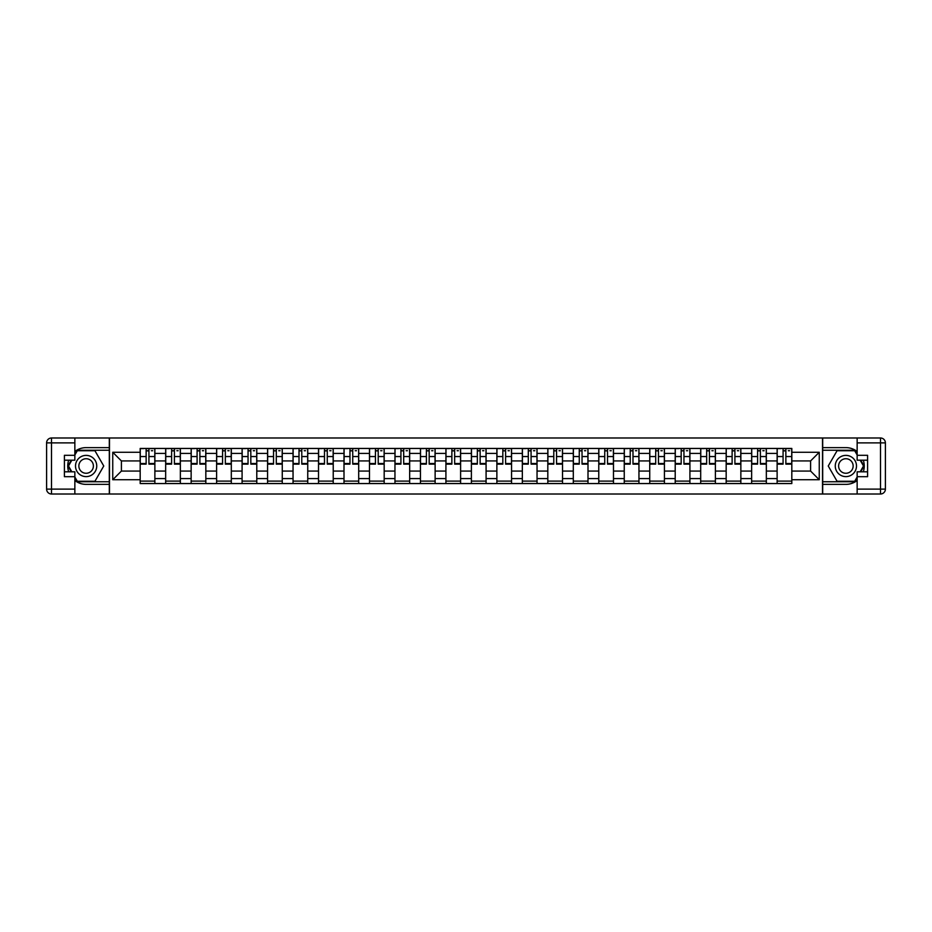 <?xml version="1.0" encoding="UTF-8"?>
<svg xmlns="http://www.w3.org/2000/svg" width="932" height="932" viewBox="0 0 932 932"><rect width="100%" height="100%" fill="white"/><g stroke="black" fill="none" stroke-linecap="round" stroke-linejoin="round"><path stroke-width="1.4" d="M74.851 480.516A18.372 18.372 0 0 0 86.128 484.372L109.312 484.372L109.312 494.007L822.688 494.007L822.688 484.372L845.872 484.372A18.372 18.372 0 0 0 857.149 480.516M857.149 451.484A18.372 18.372 0 0 0 845.872 447.628L822.688 447.628L822.688 437.993L109.312 437.993L109.312 447.628L86.128 447.628A18.372 18.372 0 0 0 74.851 451.484M165.663 483.557L165.663 453.43L154.875 453.43L154.875 483.557M154.875 453.43L154.875 448.443M165.663 453.43L165.663 448.443M180.354 448.443L180.354 483.557M191.142 483.557L191.142 448.443M205.832 448.443L205.832 483.557M216.608 483.557L216.608 448.443M231.311 448.443L231.311 483.557M242.087 483.557L242.087 448.443M256.789 448.443L256.789 483.557M267.566 483.557L267.566 448.443M282.268 448.443L282.268 483.557M293.044 483.557L293.044 448.443M307.746 448.443L307.746 483.557M318.523 483.557L318.523 448.443M333.225 448.443L333.225 483.557M344.001 483.557L344.001 448.443M358.703 448.443L358.703 483.557M369.48 483.557L369.48 448.443M384.182 448.443L384.182 483.557M394.958 483.557L394.958 448.443M409.661 448.443L409.661 483.557M420.437 483.557L420.437 448.443M435.127 448.443L435.127 483.557M445.915 483.557L445.915 448.443M460.606 448.443L460.606 483.557M471.394 483.557L471.394 448.443M486.085 448.443L486.085 483.557M496.873 483.557L496.873 448.443M511.563 448.443L511.563 483.557M522.339 483.557L522.339 448.443M537.042 448.443L537.042 483.557M547.818 483.557L547.818 448.443M562.52 448.443L562.52 483.557M573.297 483.557L573.297 448.443M587.999 448.443L587.999 483.557M598.775 483.557L598.775 448.443M613.477 448.443L613.477 483.557M624.254 483.557L624.254 448.443M638.956 448.443L638.956 483.557M649.732 483.557L649.732 448.443M664.434 448.443L664.434 483.557M675.211 483.557L675.211 448.443M689.913 448.443L689.913 483.557M700.689 483.557L700.689 448.443M715.392 448.443L715.392 483.557M726.168 483.557L726.168 448.443M740.858 448.443L740.858 483.557M751.646 483.557L751.646 448.443M766.337 448.443L766.337 483.557M777.125 483.557L777.125 448.443M777.125 471.068L766.337 471.068M751.646 471.068L740.858 471.068M726.168 471.068L715.392 471.068M700.689 471.068L689.913 471.068M675.211 471.068L664.434 471.068M649.732 471.068L638.956 471.068M624.254 471.068L613.477 471.068M598.775 471.068L587.999 471.068M573.297 471.068L562.52 471.068M547.818 471.068L537.042 471.068M522.339 471.068L511.563 471.068M496.873 471.068L486.085 471.068M471.394 471.068L460.606 471.068M445.915 471.068L435.127 471.068M420.437 471.068L409.661 471.068M394.958 471.068L384.182 471.068M369.48 471.068L358.703 471.068M344.001 471.068L333.225 471.068M318.523 471.068L307.746 471.068M293.044 471.068L282.268 471.068M267.566 471.068L256.789 471.068M242.087 471.068L231.311 471.068M216.608 471.068L205.832 471.068M191.142 471.068L180.354 471.068M165.663 471.068L154.875 471.068M777.125 460.932L766.337 460.932M751.646 460.932L740.858 460.932M726.168 460.932L715.392 460.932M700.689 460.932L689.913 460.932M675.211 460.932L664.434 460.932M649.732 460.932L638.956 460.932M624.254 460.932L613.477 460.932M598.775 460.932L587.999 460.932M573.297 460.932L562.52 460.932M547.818 460.932L537.042 460.932M522.339 460.932L511.563 460.932M496.873 460.932L486.085 460.932M471.394 460.932L460.606 460.932M445.915 460.932L435.127 460.932M420.437 460.932L409.661 460.932M394.958 460.932L384.182 460.932M369.48 460.932L358.703 460.932M344.001 460.932L333.225 460.932M318.523 460.932L307.746 460.932M293.044 460.932L282.268 460.932M267.566 460.932L256.789 460.932M242.087 460.932L231.311 460.932M216.608 460.932L205.832 460.932M191.142 460.932L180.354 460.932M165.663 460.932L154.875 460.932M121.405 471.068L140.184 471.068L140.184 460.932L121.405 460.932L121.405 471.068L112.749 479.724L112.749 452.276L140.184 452.276L140.184 460.932M791.816 460.932L791.816 471.068L810.595 471.068L810.595 460.932L791.816 460.932L791.816 448.443L140.184 448.443L140.184 452.276M791.816 452.276L819.251 452.276L819.251 479.724L791.816 479.724L791.816 471.068M140.184 471.068L140.184 483.557L791.816 483.557L791.816 479.724M140.184 479.724L112.749 479.724M822.525 494.007L822.525 437.993M109.475 494.007L109.475 437.993M154.875 481.11L140.184 481.11M146.138 450.89L148.922 450.89M180.354 481.11L165.663 481.11M171.616 450.89L174.4 450.89M205.832 481.11L191.142 481.11M197.095 450.89L199.879 450.89M231.311 481.11L216.608 481.11M222.573 450.89L225.346 450.89M256.789 481.11L242.087 481.11M248.052 450.89L250.825 450.89M282.268 481.11L267.566 481.11M273.53 450.89L276.303 450.89M307.746 481.11L293.044 481.11M299.009 450.89L301.782 450.89M333.225 481.11L318.523 481.11M324.487 450.89L327.26 450.89M358.703 481.11L344.001 481.11M349.966 450.89L352.739 450.89M384.182 481.11L369.48 481.11M375.445 450.89L378.217 450.89M409.661 481.11L394.958 481.11M400.923 450.89L403.696 450.89M435.127 481.11L420.437 481.11M426.39 450.89L429.174 450.89M460.606 481.11L445.915 481.11M451.869 450.89L454.653 450.89M486.085 481.11L471.394 481.11M477.347 450.89L480.131 450.89M511.563 481.11L496.873 481.11M502.826 450.89L505.61 450.89M537.042 481.11L522.339 481.11M528.304 450.89L531.077 450.89M562.52 481.11L547.818 481.11M553.783 450.89L556.555 450.89M587.999 481.11L573.297 481.11M579.261 450.89L582.034 450.89M613.477 481.11L598.775 481.11M604.74 450.89L607.513 450.89M638.956 481.11L624.254 481.11M630.218 450.89L632.991 450.89M664.434 481.11L649.732 481.11M655.697 450.89L658.47 450.89M689.913 481.11L675.211 481.11M681.176 450.89L683.948 450.89M715.392 481.11L700.689 481.11M706.654 450.89L709.427 450.89M740.858 481.11L726.168 481.11M732.121 450.89L734.905 450.89M766.337 481.11L751.646 481.11M757.599 450.89L760.384 450.89M791.816 481.11L777.125 481.11M783.078 450.89L785.862 450.89M112.749 452.276L121.405 460.932M810.595 471.068L819.251 479.724M810.595 460.932L819.251 452.276M148.922 464.124L148.922 448.607L154.794 448.607L154.794 464.124L148.922 464.124M146.138 450.727L148.922 450.727M151.368 450.727L152.673 450.727M143.691 448.607L140.266 448.607L140.266 464.124L146.138 464.124L146.138 448.607L151.368 448.607M174.4 464.124L174.4 448.607L180.272 448.607L180.272 464.124L174.4 464.124M171.616 450.727L174.4 450.727M176.847 450.727L178.152 450.727M169.17 448.607L165.745 448.607L165.745 464.124L171.616 464.124L171.616 448.607L176.847 448.607M199.879 464.124L199.879 448.607L205.751 448.607L205.751 464.124L199.879 464.124M197.095 450.727L199.879 450.727M202.326 450.727L203.63 450.727M194.648 448.607L191.223 448.607L191.223 464.124L197.095 464.124L197.095 448.607L202.326 448.607M68.688 460.198A18.372 18.372 0 0 0 68.688 471.802M109.312 437.993L74.851 437.993L74.851 460.198L64.401 460.198M109.312 494.007L51.505 494.007A4.905 4.905 0 0 1 46.6 489.114L46.6 442.886A4.905 4.905 0 0 1 51.505 437.993L74.851 437.993M109.312 484.372L109.312 447.628M64.401 471.802L74.851 471.802L74.851 494.007M74.851 455.305L64.401 455.305L64.401 476.695L74.851 476.695M109.312 450.238L77.018 450.238L74.851 454M74.851 478L77.018 481.762L109.312 481.762M71.275 460.198L67.919 466L71.275 471.802M863.312 471.802A18.372 18.372 0 0 0 863.312 460.198M822.688 494.007L857.149 494.007L857.149 471.802L867.599 471.802M822.688 437.993L880.495 437.993A4.905 4.905 0 0 1 885.4 442.886L885.4 489.114A4.905 4.905 0 0 1 880.495 494.007L857.149 494.007M822.688 447.628L822.688 484.372M867.599 460.198L857.149 460.198L857.149 437.993M857.149 476.695L867.599 476.695L867.599 455.305L857.149 455.305M822.688 481.762L854.982 481.762L857.149 478M857.149 454L854.982 450.238L822.688 450.238M860.725 471.802L864.081 466L860.725 460.198M75.504 466A10.613 10.613 0 0 0 86.128 476.613A10.613 10.613 0 0 0 96.742 466A10.613 10.613 0 0 0 86.128 455.387A10.613 10.613 0 0 0 75.504 466M78.859 466A7.27 7.27 0 0 0 86.128 473.27A7.27 7.27 0 0 0 93.386 466A7.27 7.27 0 0 0 86.128 458.73A7.27 7.27 0 0 0 78.859 466M74.851 454.979L77.309 450.727L94.936 450.727L103.755 466L94.936 481.273L77.309 481.273L74.851 477.021M71.834 471.802L68.49 466L71.834 460.198M835.258 466A10.613 10.613 0 0 0 845.872 476.613A10.613 10.613 0 0 0 856.496 466A10.613 10.613 0 0 0 845.872 455.387A10.613 10.613 0 0 0 835.258 466M838.614 466A7.27 7.27 0 0 0 845.872 473.27A7.27 7.27 0 0 0 853.141 466A7.27 7.27 0 0 0 845.872 458.73A7.27 7.27 0 0 0 838.614 466M857.149 477.021L854.691 481.273L837.064 481.273L828.245 466L837.064 450.727L854.691 450.727L857.149 454.979M860.166 460.198L863.51 466L860.166 471.802M225.346 464.124L225.346 448.607L231.229 448.607L231.229 464.124L225.346 464.124M222.573 450.727L225.346 450.727M227.804 450.727L229.109 450.727M220.127 448.607L216.69 448.607L216.69 464.124L222.573 464.124L222.573 448.607L227.804 448.607M250.825 464.124L250.825 448.607L256.708 448.607L256.708 464.124L250.825 464.124M248.052 450.727L250.825 450.727M253.283 450.727L254.587 450.727M245.605 448.607L242.169 448.607L242.169 464.124L248.052 464.124L248.052 448.607L253.283 448.607M276.303 464.124L276.303 448.607L282.186 448.607L282.186 464.124L276.303 464.124M273.53 450.727L276.303 450.727M278.761 450.727L280.066 450.727M271.084 448.607L267.647 448.607L267.647 464.124L273.53 464.124L273.53 448.607L278.761 448.607M301.782 464.124L301.782 448.607L307.665 448.607L307.665 464.124L301.782 464.124M299.009 450.727L301.782 450.727M304.228 450.727L305.545 450.727M296.562 448.607L293.126 448.607L293.126 464.124L299.009 464.124L299.009 448.607L304.228 448.607M327.26 464.124L327.26 448.607L333.143 448.607L333.143 464.124L327.26 464.124M324.487 450.727L327.26 450.727M329.707 450.727L331.023 450.727M322.041 448.607L318.604 448.607L318.604 464.124L324.487 464.124L324.487 448.607L329.707 448.607M352.739 464.124L352.739 448.607L358.622 448.607L358.622 464.124L352.739 464.124M349.966 450.727L352.739 450.727M355.185 450.727L356.49 450.727M347.508 448.607L344.083 448.607L344.083 464.124L349.966 464.124L349.966 448.607L355.185 448.607M378.217 464.124L378.217 448.607L384.101 448.607L384.101 464.124L378.217 464.124M375.445 450.727L378.217 450.727M380.664 450.727L381.969 450.727M372.986 448.607L369.561 448.607L369.561 464.124L375.445 464.124L375.445 448.607L380.664 448.607M403.696 464.124L403.696 448.607L409.579 448.607L409.579 464.124L403.696 464.124M400.923 450.727L403.696 450.727M406.142 450.727L407.447 450.727M398.465 448.607L395.04 448.607L395.04 464.124L400.923 464.124L400.923 448.607L406.142 448.607M429.174 464.124L429.174 448.607L435.046 448.607L435.046 464.124L429.174 464.124M426.39 450.727L429.174 450.727M431.621 450.727L432.926 450.727M423.943 448.607L420.518 448.607L420.518 464.124L426.39 464.124L426.39 448.607L431.621 448.607M454.653 464.124L454.653 448.607L460.525 448.607L460.525 464.124L454.653 464.124M451.869 450.727L454.653 450.727M457.099 450.727L458.404 450.727M449.422 448.607L445.997 448.607L445.997 464.124L451.869 464.124L451.869 448.607L457.099 448.607M480.131 464.124L480.131 448.607L486.003 448.607L486.003 464.124L480.131 464.124M477.347 450.727L480.131 450.727M482.578 450.727L483.883 450.727M474.901 448.607L471.476 448.607L471.476 464.124L477.347 464.124L477.347 448.607L482.578 448.607M505.61 464.124L505.61 448.607L511.482 448.607L511.482 464.124L505.61 464.124M502.826 450.727L505.61 450.727M508.057 450.727L509.361 450.727M500.379 448.607L496.954 448.607L496.954 464.124L502.826 464.124L502.826 448.607L508.057 448.607M531.077 464.124L531.077 448.607L536.96 448.607L536.96 464.124L531.077 464.124M528.304 450.727L531.077 450.727M533.535 450.727L534.84 450.727M525.858 448.607L522.421 448.607L522.421 464.124L528.304 464.124L528.304 448.607L533.535 448.607M556.555 464.124L556.555 448.607L562.439 448.607L562.439 464.124L556.555 464.124M553.783 450.727L556.555 450.727M559.014 450.727L560.318 450.727M551.336 448.607L547.899 448.607L547.899 464.124L553.783 464.124L553.783 448.607L559.014 448.607M582.034 464.124L582.034 448.607L587.917 448.607L587.917 464.124L582.034 464.124M579.261 450.727L582.034 450.727M584.492 450.727L585.797 450.727M576.815 448.607L573.378 448.607L573.378 464.124L579.261 464.124L579.261 448.607L584.492 448.607M607.513 464.124L607.513 448.607L613.396 448.607L613.396 464.124L607.513 464.124M604.74 450.727L607.513 450.727M609.959 450.727L611.276 450.727M602.293 448.607L598.857 448.607L598.857 464.124L604.74 464.124L604.74 448.607L609.959 448.607M632.991 464.124L632.991 448.607L638.874 448.607L638.874 464.124L632.991 464.124M630.218 450.727L632.991 450.727M635.438 450.727L636.754 450.727M627.772 448.607L624.335 448.607L624.335 464.124L630.218 464.124L630.218 448.607L635.438 448.607M658.47 464.124L658.47 448.607L664.353 448.607L664.353 464.124L658.47 464.124M655.697 450.727L658.47 450.727M660.916 450.727L662.221 450.727M653.239 448.607L649.814 448.607L649.814 464.124L655.697 464.124L655.697 448.607L660.916 448.607M683.948 464.124L683.948 448.607L689.831 448.607L689.831 464.124L683.948 464.124M681.176 450.727L683.948 450.727M686.395 450.727L687.699 450.727M678.717 448.607L675.292 448.607L675.292 464.124L681.176 464.124L681.176 448.607L686.395 448.607M709.427 464.124L709.427 448.607L715.31 448.607L715.31 464.124L709.427 464.124M706.654 450.727L709.427 450.727M711.873 450.727L713.178 450.727M704.196 448.607L700.771 448.607L700.771 464.124L706.654 464.124L706.654 448.607L711.873 448.607M734.905 464.124L734.905 448.607L740.777 448.607L740.777 464.124L734.905 464.124M732.121 450.727L734.905 450.727M737.352 450.727L738.657 450.727M729.674 448.607L726.249 448.607L726.249 464.124L732.121 464.124L732.121 448.607L737.352 448.607M760.384 464.124L760.384 448.607L766.255 448.607L766.255 464.124L760.384 464.124M757.599 450.727L760.384 450.727M762.83 450.727L764.135 450.727M755.153 448.607L751.728 448.607L751.728 464.124L757.599 464.124L757.599 448.607L762.83 448.607M785.862 464.124L785.862 448.607L791.734 448.607L791.734 464.124L785.862 464.124M783.078 450.727L785.862 450.727M788.309 450.727L789.614 450.727M780.632 448.607L777.206 448.607L777.206 464.124L783.078 464.124L783.078 448.607L788.309 448.607M751.646 453.43L740.858 453.43M726.168 453.43L715.392 453.43M700.689 453.43L689.913 453.43M675.211 453.43L664.434 453.43M649.732 453.43L638.956 453.43M624.254 453.43L613.477 453.43M598.775 453.43L587.999 453.43M573.297 453.43L562.52 453.43M547.818 453.43L537.042 453.43M522.339 453.43L511.563 453.43M496.873 453.43L486.085 453.43M471.394 453.43L460.606 453.43M445.915 453.43L435.127 453.43M420.437 453.43L409.661 453.43M394.958 453.43L384.182 453.43M369.48 453.43L358.703 453.43M344.001 453.43L333.225 453.43M318.523 453.43L307.746 453.43M293.044 453.43L282.268 453.43M267.566 453.43L256.789 453.43M242.087 453.43L231.311 453.43M216.608 453.43L205.832 453.43M191.142 453.43L180.354 453.43M777.125 453.43L766.337 453.43M751.646 478.57L740.858 478.57M726.168 478.57L715.392 478.57M700.689 478.57L689.913 478.57M675.211 478.57L664.434 478.57M649.732 478.57L638.956 478.57M624.254 478.57L613.477 478.57M598.775 478.57L587.999 478.57M573.297 478.57L562.52 478.57M547.818 478.57L537.042 478.57M522.339 478.57L511.563 478.57M496.873 478.57L486.085 478.57M471.394 478.57L460.606 478.57M445.915 478.57L435.127 478.57M420.437 478.57L409.661 478.57M394.958 478.57L384.182 478.57M369.48 478.57L358.703 478.57M344.001 478.57L333.225 478.57M318.523 478.57L307.746 478.57M293.044 478.57L282.268 478.57M267.566 478.57L256.789 478.57M242.087 478.57L231.311 478.57M216.608 478.57L205.832 478.57M191.142 478.57L180.354 478.57M165.663 478.57L154.875 478.57M777.125 478.57L766.337 478.57M148.922 463.553L154.794 463.553M148.922 456.54L154.794 456.54M140.266 463.553L146.138 463.553M140.266 456.54L146.138 456.54M174.4 463.553L180.272 463.553M174.4 456.54L180.272 456.54M165.745 463.553L171.616 463.553M165.745 456.54L171.616 456.54M199.879 463.553L205.751 463.553M199.879 456.54L205.751 456.54M191.223 463.553L197.095 463.553M191.223 456.54L197.095 456.54M74.851 442.886L51.505 442.886L51.505 489.114L74.851 489.114M46.6 442.886L51.505 442.886L51.505 437.993M51.505 494.007L51.505 489.114L46.6 489.114M857.149 489.114L880.495 489.114L880.495 442.886L857.149 442.886M885.4 489.114L880.495 489.114L880.495 494.007M880.495 437.993L880.495 442.886L885.4 442.886M225.346 463.553L231.229 463.553M225.346 456.54L231.229 456.54M216.69 463.553L222.573 463.553M216.69 456.54L222.573 456.54M250.825 463.553L256.708 463.553M250.825 456.54L256.708 456.54M242.169 463.553L248.052 463.553M242.169 456.54L248.052 456.54M276.303 463.553L282.186 463.553M276.303 456.54L282.186 456.54M267.647 463.553L273.53 463.553M267.647 456.54L273.53 456.54M301.782 463.553L307.665 463.553M301.782 456.54L307.665 456.54M293.126 463.553L299.009 463.553M293.126 456.54L299.009 456.54M327.26 463.553L333.143 463.553M327.26 456.54L333.143 456.54M318.604 463.553L324.487 463.553M318.604 456.54L324.487 456.54M352.739 463.553L358.622 463.553M352.739 456.54L358.622 456.54M344.083 463.553L349.966 463.553M344.083 456.54L349.966 456.54M378.217 463.553L384.101 463.553M378.217 456.54L384.101 456.54M369.561 463.553L375.445 463.553M369.561 456.54L375.445 456.54M403.696 463.553L409.579 463.553M403.696 456.54L409.579 456.54M395.04 463.553L400.923 463.553M395.04 456.54L400.923 456.54M429.174 463.553L435.046 463.553M429.174 456.54L435.046 456.54M420.518 463.553L426.39 463.553M420.518 456.54L426.39 456.54M454.653 463.553L460.525 463.553M454.653 456.54L460.525 456.54M445.997 463.553L451.869 463.553M445.997 456.54L451.869 456.54M480.131 463.553L486.003 463.553M480.131 456.54L486.003 456.54M471.476 463.553L477.347 463.553M471.476 456.54L477.347 456.54M505.61 463.553L511.482 463.553M505.61 456.54L511.482 456.54M496.954 463.553L502.826 463.553M496.954 456.54L502.826 456.54M531.077 463.553L536.96 463.553M531.077 456.54L536.96 456.54M522.421 463.553L528.304 463.553M522.421 456.54L528.304 456.54M556.555 463.553L562.439 463.553M556.555 456.54L562.439 456.54M547.899 463.553L553.783 463.553M547.899 456.54L553.783 456.54M582.034 463.553L587.917 463.553M582.034 456.54L587.917 456.54M573.378 463.553L579.261 463.553M573.378 456.54L579.261 456.54M607.513 463.553L613.396 463.553M607.513 456.54L613.396 456.54M598.857 463.553L604.74 463.553M598.857 456.54L604.74 456.54M632.991 463.553L638.874 463.553M632.991 456.54L638.874 456.54M624.335 463.553L630.218 463.553M624.335 456.54L630.218 456.54M658.47 463.553L664.353 463.553M658.47 456.54L664.353 456.54M649.814 463.553L655.697 463.553M649.814 456.54L655.697 456.54M683.948 463.553L689.831 463.553M683.948 456.54L689.831 456.54M675.292 463.553L681.176 463.553M675.292 456.54L681.176 456.54M709.427 463.553L715.31 463.553M709.427 456.54L715.31 456.54M700.771 463.553L706.654 463.553M700.771 456.54L706.654 456.54M734.905 463.553L740.777 463.553M734.905 456.54L740.777 456.54M726.249 463.553L732.121 463.553M726.249 456.54L732.121 456.54M760.384 463.553L766.255 463.553M760.384 456.54L766.255 456.54M751.728 463.553L757.599 463.553M751.728 456.54L757.599 456.54M785.862 463.553L791.734 463.553M785.862 456.54L791.734 456.54M777.206 463.553L783.078 463.553M777.206 456.54L783.078 456.54"/></g></svg>
